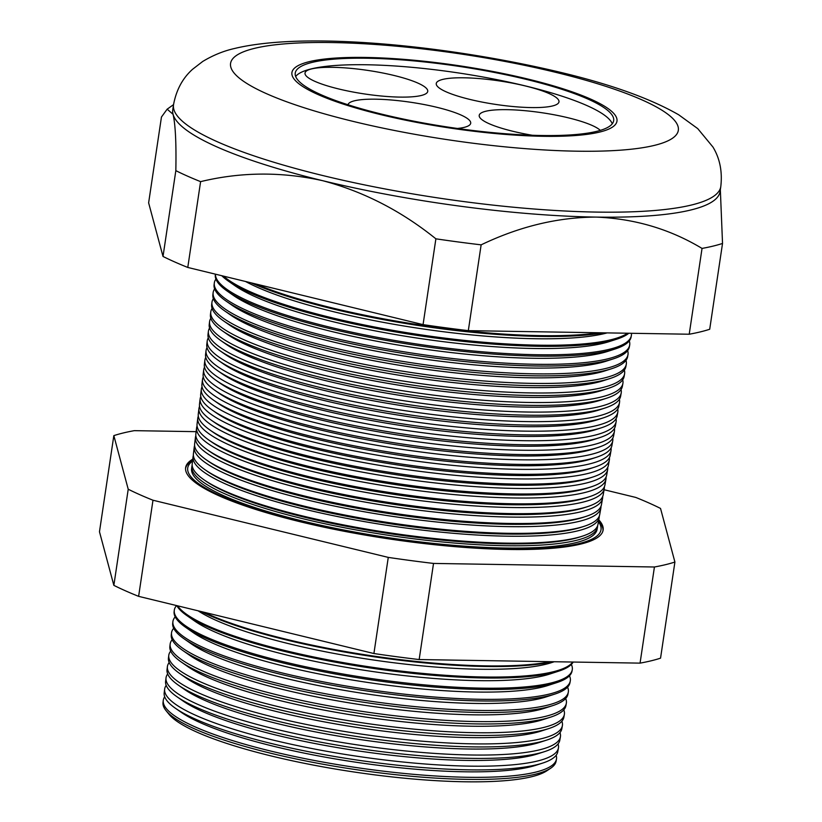 <?xml version="1.0" encoding="UTF-8"?>
<svg xmlns="http://www.w3.org/2000/svg" width="822" height="822" viewBox="0 0 822 822"><rect width="100%" height="100%" fill="white"/><g stroke="black" fill="none" stroke-linecap="round" stroke-linejoin="round"><path stroke-width="1.23" d="M338.633 88.94A62.04 11.888 8.5 0 0 427.738 91.386A62.04 11.888 8.5 0 0 394.128 75.49A62.04 11.888 8.5 0 0 305.013 73.045A62.04 11.888 8.5 0 0 338.633 88.94M469.865 99.411A62.04 11.888 8.5 0 0 558.981 101.856A62.04 11.888 8.5 0 0 525.361 85.961A62.04 11.888 8.5 0 0 436.256 83.515A62.04 11.888 8.5 0 0 469.865 99.411M600.307 130.379A62.04 11.888 8.5 0 0 568.321 117.823A62.04 11.888 8.5 0 0 479.216 115.378A62.04 11.888 8.5 0 0 512.825 131.273A62.04 11.888 8.5 0 0 532.296 135.26M457.422 128.468A62.04 11.888 8.5 0 0 470.698 123.249A62.04 11.888 8.5 0 0 437.088 107.353A62.04 11.888 8.5 0 0 348.004 104.743M382.446 114.32A160.978 30.835 8.5 0 0 613.664 120.67A160.978 30.835 8.5 0 0 526.45 79.426A160.978 30.835 8.5 0 0 295.242 73.076A160.978 30.835 8.5 0 0 382.446 114.32M612.267 123.783A160.978 30.835 8.5 0 0 525.474 85.94A160.978 30.835 8.5 0 0 295.663 76.467M527.95 79.066A164.328 31.483 8.5 0 0 291.923 72.583A164.328 31.483 8.5 0 0 380.956 114.679A164.328 31.483 8.5 0 0 616.973 121.163A164.328 31.483 8.5 0 0 527.95 79.066A164.328 31.483 -171.5 0 1 616.973 121.163A164.328 31.483 -171.5 0 1 380.956 114.679A164.328 31.483 -171.5 0 1 291.923 72.583A164.328 31.483 -171.5 0 1 527.95 79.066M558.426 747.989L557.778 751.698A198.986 38.12 -171.5 0 1 542.623 763.093L535.903 765.272A192.204 36.826 -171.5 0 1 274.507 746.499A192.204 36.826 -171.5 0 1 181.138 712.253L175.343 708.204A198.986 38.12 -171.5 0 1 164.184 692.874L164.647 689.134A199.078 38.141 8.5 0 0 272.524 739.944A199.078 38.141 8.5 0 0 558.426 747.989A199.078 38.141 8.5 0 0 558.056 743.931M164.698 696.779A198.78 38.079 8.5 0 0 163.27 700.395A198.78 38.079 8.5 0 0 270.983 751.123A198.78 38.079 8.5 0 0 556.453 759.158A198.78 38.079 8.5 0 0 556.145 755.284M542.623 763.093A198.986 38.12 -171.5 0 1 272.01 743.663A198.986 38.12 -171.5 0 1 175.343 708.204M560.409 736.82L559.813 740.19A199.294 38.182 -171.5 0 1 544.637 751.606L537.609 753.877A192.204 36.826 -171.5 0 1 276.213 735.104A192.204 36.826 -171.5 0 1 182.844 700.858L176.781 696.624A199.294 38.182 -171.5 0 1 165.602 681.274L166.023 677.873A199.386 38.192 8.5 0 0 274.065 728.765A199.386 38.192 8.5 0 0 560.409 736.82A199.386 38.192 8.5 0 0 559.967 732.577M166.188 685.363A199.078 38.141 8.5 0 0 164.647 689.134M544.637 751.606A199.294 38.182 -171.5 0 1 273.603 732.135A199.294 38.182 -171.5 0 1 176.781 696.624M562.382 725.651L561.847 728.672A199.602 38.244 -171.5 0 1 546.651 740.108L539.304 742.482A192.204 36.826 -171.5 0 1 277.918 723.709A192.204 36.826 -171.5 0 1 184.539 689.463L178.22 685.045A199.602 38.244 -171.5 0 1 167.03 669.673L167.4 666.621A199.684 38.254 8.5 0 0 275.606 717.585A199.684 38.254 8.5 0 0 562.382 725.651A199.684 38.254 8.5 0 0 561.878 721.223M167.678 673.948A199.386 38.192 8.5 0 0 166.023 677.873M546.651 740.108A199.602 38.244 -171.5 0 1 275.185 720.617A199.602 38.244 -171.5 0 1 178.22 685.045M564.354 714.482L563.882 717.164A199.921 38.295 -171.5 0 1 548.654 728.611L541.01 731.087A192.204 36.826 -171.5 0 1 279.624 712.314A192.204 36.826 -171.5 0 1 186.245 678.068L179.658 673.465A199.921 38.295 -171.5 0 1 168.448 658.062L168.777 655.36A199.993 38.315 8.5 0 0 277.148 706.396A199.993 38.315 8.5 0 0 564.354 714.482A199.993 38.315 8.5 0 0 563.779 709.859M169.178 662.532A199.684 38.254 8.5 0 0 167.4 666.621M548.654 728.611A199.921 38.295 -171.5 0 1 276.778 709.088A199.921 38.295 -171.5 0 1 179.658 673.465M566.327 703.313L565.916 705.656A200.229 38.357 -171.5 0 1 550.668 717.123L542.715 719.692A192.204 36.826 -171.5 0 1 281.319 700.919A192.204 36.826 -171.5 0 1 187.95 666.673L181.087 661.885A200.229 38.357 -171.5 0 1 169.866 646.462L170.154 644.099A200.291 38.367 8.5 0 0 278.689 695.217A200.291 38.367 8.5 0 0 566.327 703.313A200.291 38.367 8.5 0 0 565.68 698.505M170.678 651.116A199.993 38.315 8.5 0 0 168.777 655.36M550.668 717.123A200.229 38.357 -171.5 0 1 278.36 697.559A200.229 38.357 -171.5 0 1 181.087 661.885M568.31 692.145L567.951 694.138A200.537 38.418 -171.5 0 1 552.682 705.625L544.411 708.297A192.204 36.826 -171.5 0 1 283.025 689.524A192.204 36.826 -171.5 0 1 189.646 655.278L182.525 650.305A200.537 38.418 -171.5 0 1 171.284 634.861L171.531 632.848A200.599 38.428 8.5 0 0 280.23 684.038A200.599 38.428 8.5 0 0 568.31 692.145A200.599 38.428 8.5 0 0 567.57 687.151M172.178 639.701A200.291 38.367 8.5 0 0 170.154 644.099M552.682 705.625A200.537 38.418 -171.5 0 1 279.953 686.041A200.537 38.418 -171.5 0 1 182.525 650.305M570.283 680.976L569.985 682.63A200.856 38.48 -171.5 0 1 554.696 694.128L546.116 696.912A192.204 36.826 -171.5 0 1 284.731 678.14A192.204 36.826 -171.5 0 1 191.351 643.883L183.964 638.725A200.856 38.48 -171.5 0 1 172.702 623.251L172.908 621.586A200.897 38.49 8.5 0 0 281.771 672.858A200.897 38.49 8.5 0 0 570.283 680.976A200.897 38.49 8.5 0 0 569.471 675.797M173.689 628.285A200.599 38.428 8.5 0 0 171.531 632.848M554.696 694.128A200.856 38.48 -171.5 0 1 281.545 674.513A200.856 38.48 -171.5 0 1 183.964 638.725M572.256 669.807L572.02 671.112A201.164 38.542 -171.5 0 1 556.71 682.64L547.822 685.517A192.204 36.826 -171.5 0 1 286.436 666.745A192.204 36.826 -171.5 0 1 193.057 632.498L185.402 627.145A201.164 38.542 -171.5 0 1 174.12 611.65L174.285 610.325A201.195 38.542 8.5 0 0 283.313 661.679A201.195 38.542 8.5 0 0 572.256 669.807A201.195 38.542 8.5 0 0 571.352 664.433M175.199 616.87A200.897 38.49 8.5 0 0 172.908 621.586M556.71 682.64A201.164 38.542 -171.5 0 1 283.128 662.984A201.164 38.542 -171.5 0 1 185.402 627.145M573.181 662.039A201.472 38.593 -171.5 0 1 558.724 671.142L549.528 674.122A192.204 36.826 -171.5 0 1 288.132 655.35A192.204 36.826 -171.5 0 1 194.763 621.103L186.841 615.565A201.472 38.593 -171.5 0 1 176.802 605.629M176.596 605.578A201.195 38.542 8.5 0 0 174.285 610.325M558.724 671.142A201.472 38.593 -171.5 0 1 284.72 651.466A201.472 38.593 -171.5 0 1 186.841 615.565M554.275 661.741L551.223 662.727A192.204 36.826 -171.5 0 1 289.837 643.955A192.204 36.826 -171.5 0 1 198.071 610.797M177.644 605.835A201.503 38.603 8.5 0 0 284.854 650.49A201.503 38.603 8.5 0 0 572.749 662.039M553.072 661.72A201.791 38.655 -171.5 0 1 286.303 639.937A201.791 38.655 -171.5 0 1 201.318 611.589M204.02 612.246A201.801 38.665 8.5 0 0 286.395 639.311A201.801 38.665 8.5 0 0 550.463 661.679M597.502 527.036L597.101 529.327A205.007 39.271 -171.5 0 1 302.691 521.045A205.007 39.271 -171.5 0 1 191.598 468.725L191.875 466.413A205.068 39.281 8.5 0 0 302.999 518.744A205.068 39.281 8.5 0 0 597.502 527.036A205.068 39.281 8.5 0 0 597.615 525.72M192.153 465.118A205.068 39.281 8.5 0 0 191.875 466.413M599.197 517.459L597.964 524.436A205.14 39.302 -171.5 0 1 582.346 536.18L580.003 536.941A202.777 38.85 -171.5 0 1 304.232 517.141A202.777 38.85 -171.5 0 1 205.716 481.004L203.702 479.596A205.14 39.302 -171.5 0 1 192.204 463.793L193.057 456.765A205.325 39.333 8.5 0 0 304.325 509.167A205.325 39.333 8.5 0 0 599.197 517.459A205.325 39.333 8.5 0 0 599.31 515.99M582.346 536.18A205.14 39.302 -171.5 0 1 303.359 516.144A205.14 39.302 -171.5 0 1 203.702 479.596M192.769 459.179A211.059 40.432 8.5 0 0 185.608 467.841A211.059 40.432 8.5 0 0 299.979 521.703A211.059 40.432 8.5 0 0 603.091 530.231A211.059 40.432 8.5 0 0 598.776 519.853M598.55 521.097A211.028 40.432 -171.5 0 1 602.958 530.848M598.447 521.713A208.942 40.031 -171.5 0 1 516.37 549.034A208.942 40.031 -171.5 0 1 300.924 521.477A208.942 40.031 -171.5 0 1 192.533 461.05M185.556 468.468A211.028 40.432 -171.5 0 1 192.615 460.423M600.892 507.883L599.711 514.572A205.408 39.353 -171.5 0 1 584.072 526.337L581.462 527.179A202.777 38.85 -171.5 0 1 305.692 507.369A202.777 38.85 -171.5 0 1 207.175 471.242L204.935 469.67A205.408 39.353 -171.5 0 1 193.417 453.847L194.239 447.117A205.582 39.384 8.5 0 0 305.64 499.581A205.582 39.384 8.5 0 0 600.892 507.883A205.582 39.384 8.5 0 0 600.995 506.27M193.376 455.326A205.325 39.333 8.5 0 0 193.057 456.765M584.072 526.337A205.408 39.353 -171.5 0 1 304.726 506.27A205.408 39.353 -171.5 0 1 204.935 469.67M602.577 498.317L601.447 504.698A205.675 39.405 -171.5 0 1 585.788 516.483L582.921 517.408A202.777 38.85 -171.5 0 1 307.151 497.608A202.777 38.85 -171.5 0 1 208.634 461.471L206.168 459.745A205.675 39.405 -171.5 0 1 194.629 443.901L195.42 437.458A205.849 39.435 8.5 0 0 306.966 489.994A205.849 39.435 8.5 0 0 602.577 498.317A205.849 39.435 8.5 0 0 602.68 496.539M194.609 445.534A205.582 39.384 8.5 0 0 194.239 447.117M585.788 516.483A205.675 39.405 -171.5 0 1 306.082 496.396A205.675 39.405 -171.5 0 1 206.168 459.745M604.273 488.741L603.194 494.834A205.942 39.456 -171.5 0 1 587.514 506.629L584.38 507.647A202.777 38.85 -171.5 0 1 308.61 487.836A202.777 38.85 -171.5 0 1 210.093 451.71L207.401 449.819A205.942 39.456 -171.5 0 1 195.852 433.954L196.602 427.81A206.106 39.487 8.5 0 0 308.281 480.408A206.106 39.487 8.5 0 0 604.273 488.741A206.106 39.487 8.5 0 0 604.365 486.819M195.841 435.742A205.849 39.435 8.5 0 0 195.42 437.458M587.514 506.629A205.942 39.456 -171.5 0 1 307.449 486.511A205.942 39.456 -171.5 0 1 207.401 449.819M605.968 479.164L604.941 484.97A206.209 39.507 -171.5 0 1 589.24 496.776L585.839 497.875A202.777 38.85 -171.5 0 1 310.069 478.075A202.777 38.85 -171.5 0 1 211.562 441.938L208.624 439.893A206.209 39.507 -171.5 0 1 197.064 424.008L197.783 418.162A206.363 39.538 8.5 0 0 309.606 470.831A206.363 39.538 8.5 0 0 605.968 479.164A206.363 39.538 8.5 0 0 606.05 477.089M197.075 425.95A206.106 39.487 8.5 0 0 196.602 427.81M589.24 496.776A206.209 39.507 -171.5 0 1 308.805 476.637A206.209 39.507 -171.5 0 1 208.624 439.893M607.663 469.588L606.687 475.095A206.476 39.559 -171.5 0 1 590.967 486.922L587.298 488.114A202.777 38.85 -171.5 0 1 311.528 468.304A202.777 38.85 -171.5 0 1 213.021 432.177L209.857 429.968A206.476 39.559 -171.5 0 1 198.277 414.062L198.965 408.513A206.62 39.579 8.5 0 0 310.932 461.245A206.62 39.579 8.5 0 0 607.663 469.588A206.62 39.579 8.5 0 0 607.725 467.369M198.308 416.158A206.363 39.538 8.5 0 0 197.783 418.162M590.967 486.922A206.476 39.559 -171.5 0 1 310.171 466.762A206.476 39.559 -171.5 0 1 209.857 429.968M609.349 460.022L608.434 465.231A206.743 39.61 -171.5 0 1 592.693 477.068L588.758 478.342A202.777 38.85 -171.5 0 1 312.987 458.542A202.777 38.85 -171.5 0 1 214.48 422.405L211.09 420.042A206.743 39.61 -171.5 0 1 199.499 404.116L200.136 398.865A206.877 39.631 8.5 0 0 312.247 451.658A206.877 39.631 8.5 0 0 609.349 460.022A206.877 39.631 8.5 0 0 609.4 457.638M199.551 406.366A206.62 39.579 8.5 0 0 198.965 408.513M592.693 477.068A206.743 39.61 -171.5 0 1 311.528 456.878A206.743 39.61 -171.5 0 1 211.09 420.042M611.044 450.446L610.181 455.367A207.01 39.662 -171.5 0 1 594.419 467.215L590.217 468.581A202.777 38.85 -171.5 0 1 314.446 448.771A202.777 38.85 -171.5 0 1 215.939 412.644L212.323 410.116A207.01 39.662 -171.5 0 1 200.712 394.17L201.318 389.217A207.144 39.682 8.5 0 0 313.572 442.072A207.144 39.682 8.5 0 0 611.044 450.446A207.144 39.682 8.5 0 0 611.075 447.908M200.794 396.574A206.877 39.631 8.5 0 0 200.136 398.865M594.419 467.215A207.01 39.662 -171.5 0 1 312.894 447.004A207.01 39.662 -171.5 0 1 212.323 410.116M612.739 440.869L611.917 445.493A207.278 39.713 -171.5 0 1 596.135 457.371L591.676 458.81A202.777 38.85 -171.5 0 1 315.905 439.01A202.777 38.85 -171.5 0 1 217.398 402.872L213.556 400.191A207.278 39.713 -171.5 0 1 201.935 384.223L202.5 379.558A207.401 39.733 8.5 0 0 314.888 432.495A207.401 39.733 8.5 0 0 612.739 440.869A207.401 39.733 8.5 0 0 612.739 438.188M202.037 386.782A207.144 39.682 8.5 0 0 201.318 389.217M596.135 457.371A207.278 39.713 -171.5 0 1 314.251 437.119A207.278 39.713 -171.5 0 1 213.556 400.191M614.435 431.303L613.664 435.629A207.545 39.764 -171.5 0 1 597.861 447.517L593.135 449.048A202.777 38.85 -171.5 0 1 317.364 429.238A202.777 38.85 -171.5 0 1 218.858 393.111L214.789 390.265A207.545 39.764 -171.5 0 1 203.147 374.277L203.681 369.91A207.658 39.785 8.5 0 0 316.213 422.909A207.658 39.785 8.5 0 0 614.435 431.303A207.658 39.785 8.5 0 0 614.404 428.457M203.281 376.99A207.401 39.733 8.5 0 0 202.5 379.558M597.861 447.517A207.545 39.764 -171.5 0 1 315.607 427.245A207.545 39.764 -171.5 0 1 214.789 390.265M616.13 421.727L615.411 425.765A207.812 39.816 -171.5 0 1 599.587 437.664L594.594 439.277A202.777 38.85 -171.5 0 1 318.823 419.477A202.777 38.85 -171.5 0 1 220.317 383.34L216.011 380.339A207.812 39.816 -171.5 0 1 204.359 364.331L204.863 360.262A207.915 39.836 8.5 0 0 317.528 413.322A207.915 39.836 8.5 0 0 616.13 421.727A207.915 39.836 8.5 0 0 616.068 418.727M204.534 367.198A207.658 39.785 8.5 0 0 203.681 369.91M599.587 437.664A207.812 39.816 -171.5 0 1 316.973 417.37A207.812 39.816 -171.5 0 1 216.011 380.339M617.815 412.151L617.158 415.891A208.079 39.857 -171.5 0 1 601.314 427.81L596.053 429.516A202.777 38.85 -171.5 0 1 320.292 409.705A202.777 38.85 -171.5 0 1 221.776 373.578L217.244 370.414A208.079 39.857 -171.5 0 1 205.582 354.385L206.045 350.614A208.182 39.877 8.5 0 0 318.854 403.746A208.182 39.877 8.5 0 0 617.815 412.151A208.182 39.877 8.5 0 0 617.733 408.996M205.788 357.406A207.915 39.836 8.5 0 0 204.863 360.262M601.314 427.81A208.079 39.857 -171.5 0 1 318.33 407.486A208.079 39.857 -171.5 0 1 217.244 370.414M619.511 402.575L618.904 406.027A208.346 39.908 -171.5 0 1 603.04 417.956L597.522 419.744A202.777 38.85 -171.5 0 1 321.751 399.944A202.777 38.85 -171.5 0 1 223.235 363.807L218.477 360.488A208.346 39.908 -171.5 0 1 206.795 344.439L207.216 340.966A208.439 39.929 8.5 0 0 320.169 394.159A208.439 39.929 8.5 0 0 619.511 402.575A208.439 39.929 8.5 0 0 619.387 399.266M207.041 347.624A208.182 39.877 8.5 0 0 206.045 350.614M603.04 417.956A208.346 39.908 -171.5 0 1 319.696 397.612A208.346 39.908 -171.5 0 1 218.477 360.488M621.206 393.008L620.641 396.163A208.613 39.959 -171.5 0 1 604.766 408.102L598.981 409.983A202.777 38.85 -171.5 0 1 323.21 390.173A202.777 38.85 -171.5 0 1 224.694 354.046L219.71 350.562A208.613 39.959 -171.5 0 1 208.007 334.492L208.398 331.307A208.696 39.98 8.5 0 0 321.494 384.573A208.696 39.98 8.5 0 0 621.206 393.008A208.696 39.98 8.5 0 0 621.052 389.536M208.305 337.832A208.439 39.929 8.5 0 0 207.216 340.966M604.766 408.102A208.613 39.959 -171.5 0 1 321.053 387.737A208.613 39.959 -171.5 0 1 219.71 350.562M622.901 383.432L622.388 386.289A208.88 40.011 -171.5 0 1 606.482 398.259L600.44 400.211A202.777 38.85 -171.5 0 1 324.669 380.411A202.777 38.85 -171.5 0 1 226.153 344.274L220.943 340.637A208.88 40.011 -171.5 0 1 209.23 324.546L209.579 321.659A208.952 40.031 8.5 0 0 322.81 374.986A208.952 40.031 8.5 0 0 622.901 383.432A208.952 40.031 8.5 0 0 622.696 379.805M209.569 328.04A208.696 39.98 8.5 0 0 208.398 331.307M606.482 398.259A208.88 40.011 -171.5 0 1 322.419 377.853A208.88 40.011 -171.5 0 1 220.943 340.637M624.586 373.856L624.134 376.425A209.148 40.062 -171.5 0 1 608.208 388.405L601.899 390.45A202.777 38.85 -171.5 0 1 326.128 370.64A202.777 38.85 -171.5 0 1 227.612 334.513L222.166 330.711A209.148 40.062 -171.5 0 1 210.442 314.6L210.761 312.011A209.22 40.083 8.5 0 0 324.135 365.41A209.22 40.083 8.5 0 0 624.586 373.856A209.22 40.083 8.5 0 0 624.35 370.075M210.833 318.248A208.952 40.031 8.5 0 0 209.579 321.659M608.208 388.405A209.148 40.062 -171.5 0 1 323.776 367.979A209.148 40.062 -171.5 0 1 222.166 330.711M626.282 364.28L625.881 366.561A209.415 40.114 -171.5 0 1 609.934 378.552L603.358 380.678A202.777 38.85 -171.5 0 1 327.588 360.879A202.777 38.85 -171.5 0 1 229.071 324.741L223.399 320.786A209.415 40.114 -171.5 0 1 211.665 304.654L211.942 302.362A209.476 40.134 8.5 0 0 325.45 355.823A209.476 40.134 8.5 0 0 626.282 364.28A209.476 40.134 8.5 0 0 625.994 360.344M212.097 308.466A209.22 40.083 8.5 0 0 210.761 312.011M609.934 378.552A209.415 40.114 -171.5 0 1 325.142 358.094A209.415 40.114 -171.5 0 1 223.399 320.786M627.977 354.714L627.628 356.686A209.682 40.165 -171.5 0 1 611.66 368.698L604.817 370.917A202.777 38.85 -171.5 0 1 329.047 351.107A202.777 38.85 -171.5 0 1 230.53 314.98L224.632 310.86A209.682 40.165 -171.5 0 1 212.877 294.708L213.124 292.714A209.733 40.175 8.5 0 0 326.776 346.237A209.733 40.175 8.5 0 0 627.977 354.714A209.733 40.175 8.5 0 0 627.638 350.614M213.371 298.674A209.476 40.134 8.5 0 0 211.942 302.362M611.66 368.698A209.682 40.165 -171.5 0 1 326.498 348.22A209.682 40.165 -171.5 0 1 224.632 310.86M629.673 345.137L629.375 346.822A209.949 40.216 -171.5 0 1 613.387 358.844L606.276 361.146A202.777 38.85 -171.5 0 1 330.506 341.346A202.777 38.85 -171.5 0 1 231.989 305.209L225.865 300.934A209.949 40.216 -171.5 0 1 214.09 284.761L214.306 283.056A209.99 40.227 8.5 0 0 328.091 336.65A209.99 40.227 8.5 0 0 629.673 345.137A209.99 40.227 8.5 0 0 629.282 340.883M214.634 288.892A209.733 40.175 8.5 0 0 213.124 292.714M613.387 358.844A209.949 40.216 -171.5 0 1 327.865 338.345A209.949 40.216 -171.5 0 1 225.865 300.934M215.426 274.168A210.257 40.278 8.5 0 0 329.417 327.074A210.257 40.278 8.5 0 0 631.358 335.561L631.111 336.958A210.216 40.268 -171.5 0 1 615.113 348.99L607.735 351.384A202.777 38.85 -171.5 0 1 331.965 331.574A202.777 38.85 -171.5 0 1 233.448 295.447L227.098 291.009A210.216 40.268 -171.5 0 1 215.313 274.815L215.385 274.158M215.919 279.1A209.99 40.227 8.5 0 0 214.306 283.056M615.113 348.99A210.216 40.268 -171.5 0 1 329.221 328.461A210.216 40.268 -171.5 0 1 227.098 291.009M628.809 333.249A210.483 40.319 -171.5 0 1 616.839 339.147L609.194 341.613A202.777 38.85 -171.5 0 1 333.424 321.813A202.777 38.85 -171.5 0 1 234.907 285.676L228.331 281.083A210.483 40.319 -171.5 0 1 221.755 275.709M616.839 339.147A210.483 40.319 -171.5 0 1 330.588 318.587A210.483 40.319 -171.5 0 1 228.331 281.083M607.129 332.9A202.777 38.85 -171.5 0 1 334.883 312.041A202.777 38.85 -171.5 0 1 245.501 281.473M223.543 276.141A210.514 40.329 8.5 0 0 330.732 317.487A210.514 40.329 8.5 0 0 627.556 333.229M603.564 332.838A210.751 40.37 -171.5 0 1 331.944 308.702A210.751 40.37 -171.5 0 1 251.111 282.84M255.57 283.919A210.771 40.381 8.5 0 0 332.057 307.901A210.771 40.381 8.5 0 0 599.104 332.766M550.761 768.169L546.866 770.779A195.194 37.391 -171.5 0 1 271.794 756.096A195.194 37.391 -171.5 0 1 169.034 714.308L166.085 710.681A198.719 38.069 8.5 0 0 270.695 753.219A198.719 38.069 8.5 0 0 550.761 768.169A198.719 38.069 8.5 0 0 556.083 761.254L556.453 759.158M163.27 700.395L163.013 702.502A198.719 38.069 8.5 0 0 166.085 710.681M720.339 189.656L722.528 243.446A307.12 58.835 -171.5 0 1 702.039 248.419C669.858 229.061 634.512 218.611 596.001 217.09C557.665 217.265 519.37 226.523 481.137 244.843A307.12 58.835 -171.5 0 1 435.886 238.822C401.208 210.874 363.468 191.495 322.656 180.686A276.685 53.009 -171.5 0 1 173.062 114.299A276.685 53.009 -171.5 0 1 172.764 109.809L173.514 104.805C176.257 90.019 182.618 78.172 192.595 69.264L202.726 61.455C213.083 55.218 223.748 50.882 234.743 48.447C305.352 31.328 447.271 45.313 560.275 72.285C610.828 84.337 650.305 98.506 678.715 114.803L697.734 128.612L712.941 147.025C719.877 158.471 722.497 171.654 720.791 186.604A276.685 53.009 -171.5 0 1 323.406 175.692A276.685 53.009 -171.5 0 1 173.514 104.805M196.129 431.663L134.325 430.656A307.12 58.835 8.5 0 0 113.837 435.629L128.222 489.234A307.12 58.835 8.5 0 0 152.984 500.228L388.272 557.398A307.12 58.835 8.5 0 0 433.523 563.43L654.425 566.995A307.12 58.835 8.5 0 0 674.913 562.032L660.528 508.428A307.12 58.835 8.5 0 0 635.766 497.433L604.098 489.737M631.358 335.561A210.257 40.278 8.5 0 0 631.43 333.29M722.528 243.446L709.705 329.262A307.12 58.835 -171.5 0 1 689.216 334.225L468.314 330.65A307.12 58.835 -171.5 0 1 423.063 324.628L187.776 267.448A307.12 58.835 -171.5 0 1 163.013 256.454L148.628 202.849L161.451 117.043L167.154 109.182L173.062 114.299C175.435 124.584 176.36 143.367 175.836 170.647A307.12 58.835 -171.5 0 0 200.599 181.641C240.836 171.911 281.514 171.593 322.656 180.686A276.685 53.009 -171.5 0 0 596.001 217.09A276.685 53.009 -171.5 0 0 720.051 191.598L720.791 186.604M689.216 334.225L702.039 248.419M468.314 330.65L481.137 244.843M423.063 324.628L435.886 238.822M187.776 267.448L200.599 181.641M163.013 256.454L175.836 170.647M674.913 562.032L660.549 658.155A307.12 58.835 -171.5 0 1 640.061 663.128L419.158 659.552A307.12 58.835 -171.5 0 1 373.907 653.531L138.62 596.351A307.12 58.835 -171.5 0 1 113.857 585.356L99.472 531.752L113.837 435.629M113.857 585.356L128.222 489.234M138.62 596.351L152.984 500.228M373.907 653.531L388.272 557.398M419.158 659.552L433.523 563.43M640.061 663.128L654.425 566.995M555.693 72.336A226.379 43.371 8.5 0 0 254.656 48.323A226.379 43.371 8.5 0 0 353.203 121.409A226.379 43.371 8.5 0 0 654.24 145.422A226.379 43.371 8.5 0 0 555.693 72.336M173.534 104.641L167.154 109.182"/></g></svg>
